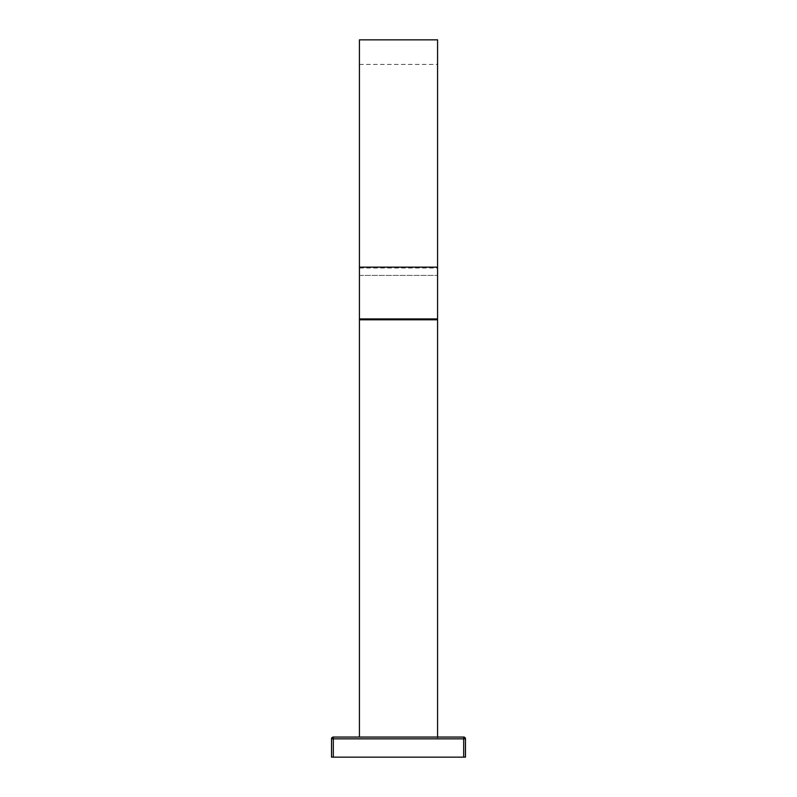 <?xml version="1.0" encoding="UTF-8"?>
<svg xmlns="http://www.w3.org/2000/svg" width="797" height="797" viewBox="0 0 797 797"><rect width="100%" height="100%" fill="white"/><g stroke="black" fill="none" stroke-linecap="round" stroke-linejoin="round"><path stroke-width="0.6" stroke-dasharray="3.98 2.99" d="M463.685 757.15L465.478 757.15L465.478 738.839A1.783 1.783 0 0 0 463.685 737.056L333.315 737.056A1.783 1.783 0 0 0 331.522 738.839L331.522 757.15L333.315 757.15L333.315 738.839L463.685 738.839L463.685 757.15L333.315 757.15M437.573 268.011L437.573 64.408L437.573 268.011L359.427 268.011L359.427 319.786L359.427 64.408L359.427 268.011M359.427 737.056L359.427 275.373L437.573 275.373L359.427 275.373L359.427 39.85M437.573 737.056L437.573 738.62L359.427 738.62L437.573 738.62L437.573 39.85M331.522 738.839L333.315 738.839L333.315 737.056A1.783 1.783 0 0 0 331.522 738.839M463.685 738.839L465.478 738.839A1.783 1.783 0 0 0 463.685 737.056L463.685 738.839M359.427 64.408L437.573 64.408"/><path stroke-width="1.2" d="M333.315 757.15L331.522 757.15L331.522 738.839A1.783 1.783 0 0 1 333.315 737.056L463.685 737.056A1.783 1.783 0 0 1 465.478 738.839L465.478 757.15L463.685 757.15L463.685 738.839L333.315 738.839L333.315 757.15L463.685 757.15M437.573 319.786L437.573 39.85L359.427 39.85L359.427 319.786L437.573 319.786L437.573 737.056M437.573 318.93L359.427 318.93M359.427 319.786L359.427 737.056M333.315 737.056L333.315 738.839L331.522 738.839M465.478 738.839L463.685 738.839L463.685 737.056M437.573 267.154L359.427 267.154"/></g></svg>
